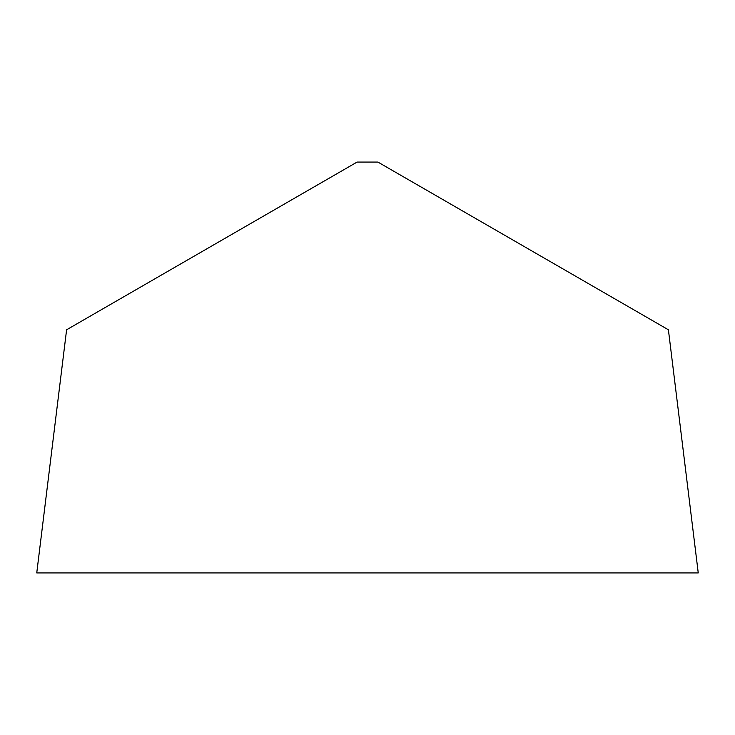 <?xml version="1.0" encoding="UTF-8"?>
<svg xmlns="http://www.w3.org/2000/svg" width="735" height="735" viewBox="0 0 735 735"><rect width="100%" height="100%" fill="white"/><g stroke="black" fill="none" stroke-linecap="round" stroke-linejoin="round"><path stroke-width="1.1" d="M698.25 572.933L36.75 572.933L66.6 329.785L357.1 162.067L377.9 162.067L668.4 329.785L698.25 572.933"/></g></svg>
